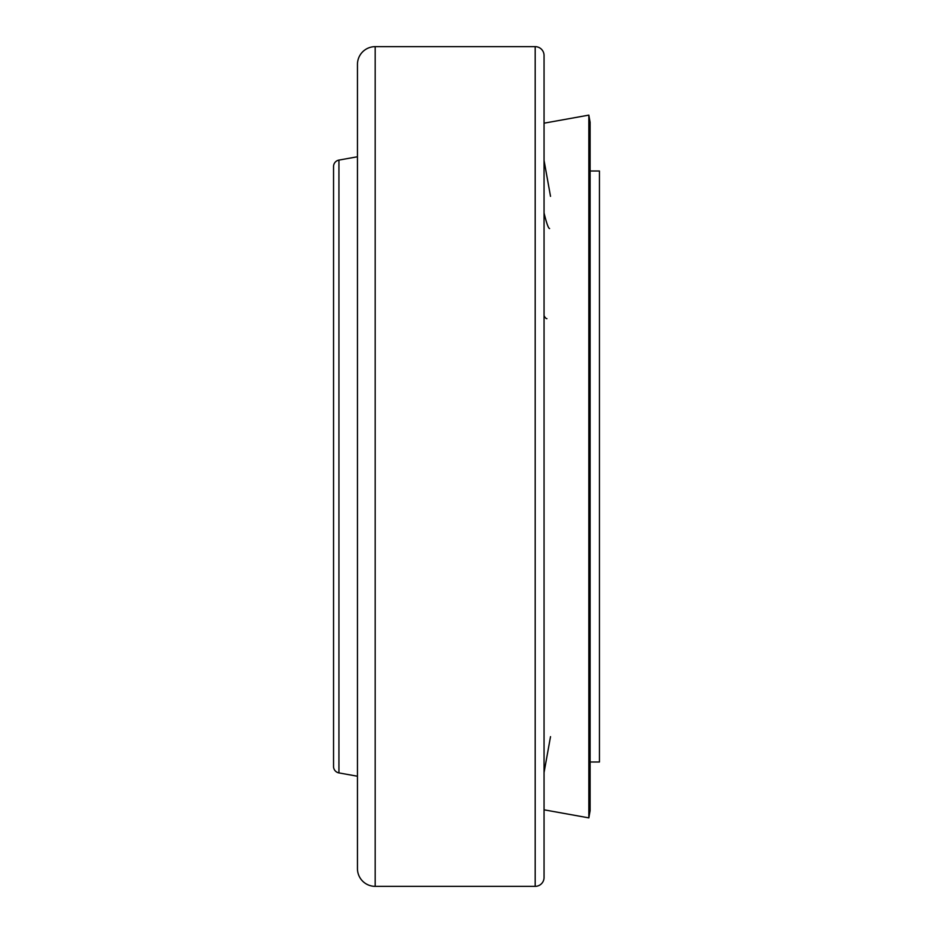<?xml version="1.0" encoding="UTF-8"?>
<svg xmlns="http://www.w3.org/2000/svg" width="933" height="933" viewBox="0 0 933 933"><rect width="100%" height="100%" fill="white"/><g stroke="black" fill="none" stroke-linecap="round" stroke-linejoin="round"><path stroke-width="1.4" d="M590.123 762.004L599.452 762.004L599.452 170.996L590.123 170.996M546.936 318.643A54.126 7.499 -96.4 0 1 544.056 315.681M550.517 196.35L544.056 160.429M549.584 228.538A54.126 4.164 -99.2 0 1 544.056 212.946M544.056 772.571L550.517 736.65M590.123 122.281L588.84 115.121L544.056 123.179L544.056 87.294L544.056 845.706L544.056 809.821L588.84 817.879L590.123 810.719L590.123 122.281M357.456 156.767L338.936 160.091A6.543 6.543 0 0 0 333.548 166.541L333.548 766.46A6.543 6.543 0 0 0 338.936 772.909L357.456 776.233M588.84 817.879L588.84 115.121M375.183 46.65A17.727 17.727 0 0 0 357.456 64.377L357.456 868.623A17.727 17.727 0 0 0 375.183 886.35L535.192 886.35A8.864 8.864 0 0 0 544.056 877.486L544.056 55.514A8.864 8.864 0 0 0 535.192 46.65L375.183 46.65L375.183 886.35M544.056 64.878L544.056 72.086M544.056 72.331L544.056 73.287M544.056 84.681L544.056 83.329M338.936 772.909L338.936 160.091M535.192 886.35L535.192 46.65"/></g></svg>

